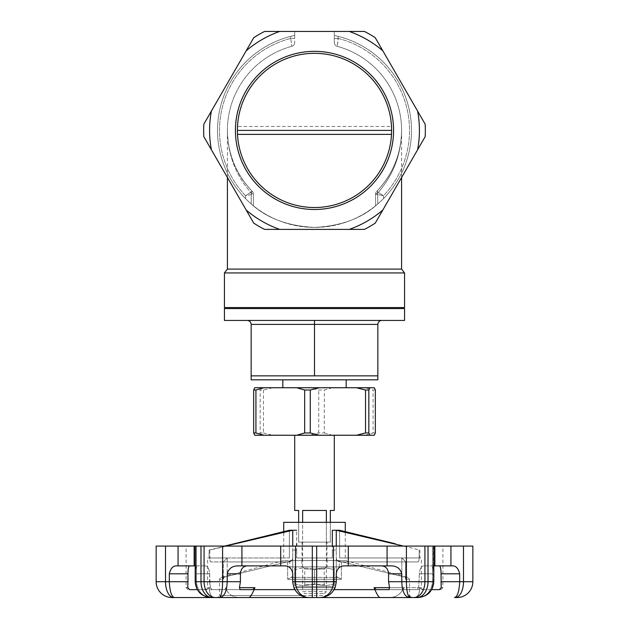 <?xml version="1.0" encoding="UTF-8"?>
<svg xmlns="http://www.w3.org/2000/svg" width="629" height="629" viewBox="0 0 629 629"><rect width="100%" height="100%" fill="white"/><g stroke="black" fill="none" stroke-linecap="round" stroke-linejoin="round"><path stroke-width="0.47" stroke-dasharray="3.15 2.36" d="M339.243 566.886L289.757 566.886L339.243 566.886L339.243 560.549L289.757 560.549L339.243 560.549M327.166 560.549L301.834 560.549L327.166 560.549L327.166 566.886L301.834 566.886L327.166 566.886M226.314 589.632L225.764 587.651L226.314 589.632C229.121 594.995 233.831 597.636 240.443 597.55L211.124 597.55L240.443 597.55C233.831 597.636 229.121 594.995 226.314 589.632L209.433 589.632L209.622 587.651L209.433 589.632C209.748 594.995 211.839 597.636 215.708 597.55C211.839 597.636 209.748 594.995 209.433 589.632L226.314 589.632M293.885 587.651L335.115 587.651L293.885 587.651L335.115 587.651L336.271 581.715C335.178 591.48 329.903 596.756 320.436 597.55L380.16 597.55L320.436 597.55C325.916 597.636 330.484 594.995 334.148 589.632L335.115 587.651L334.148 589.632L335.115 587.651L334.148 589.632L335.115 587.651L293.885 587.651L294.852 589.632L293.885 587.651L294.852 589.632L334.148 589.632L294.852 589.632L293.885 587.651L292.729 581.715L293.885 587.651L294.852 589.632L374.892 589.632L374.082 587.651L403.236 587.651L402.686 589.632L403.236 587.651L404.109 589.632L376.323 589.632L416.705 589.632L388.911 589.632L416.705 589.632L404.109 589.632L403.236 587.651L389.54 587.651L418.694 587.651L419.378 573.797C419.716 568.954 421.194 566.312 423.828 565.88C421.202 566.304 419.716 568.946 419.378 573.797L432.563 573.797L432.461 568.836L433.428 565.88L432.461 568.836L432.563 581.715L432.563 573.797L419.378 573.797L418.694 587.651L416.705 589.632L418.694 587.651L389.54 587.651L388.58 581.715L388.58 573.797L401.774 573.797C400.366 568.679 396.915 566.037 391.435 565.88L381.842 565.88C385.947 566.304 388.195 568.946 388.58 573.797M388.557 597.55C395.169 597.636 399.879 594.995 402.686 589.632L419.567 589.632L419.378 587.651L419.567 589.632C419.252 594.995 417.161 597.636 413.292 597.55L388.557 597.55L413.292 597.55C417.161 597.636 419.252 594.995 419.567 589.632L402.686 589.632C399.879 594.995 395.169 597.636 388.557 597.55L217.508 597.55L219.49 595.569L328.102 595.569M419.889 550.045L419.889 557.962L339.613 557.962L421.383 557.962L419.889 557.962L419.889 550.045L339.613 530.255L336.271 530.255L403.559 546.09M419.142 557.962L419.142 550.045L419.142 557.962C419.111 560.392 418.804 561.705 418.246 561.925L340.234 561.925L418.246 561.925C418.804 561.713 419.111 560.392 419.142 557.962L401.837 557.962L405.799 561.925L341.35 561.925L418.246 561.925L405.799 561.925L405.634 579.278L409.51 579.278L405.634 579.278L405.06 577.367L401.837 576.416L405.06 577.367L405.799 578.499L405.799 561.925L401.837 557.962L401.837 576.416L336.271 560.549L345.29 560.549L292.729 560.549L336.271 560.549L401.837 576.416L401.837 557.962L419.142 557.962M336.271 530.255L336.271 557.962C336.531 560.392 337.852 561.705 340.234 561.925C337.852 561.713 336.531 560.392 336.271 557.962L336.271 550.045L332.316 550.045L336.271 550.045L336.271 530.255L332.316 530.255L332.316 557.962L296.684 557.962L332.316 557.962L332.316 550.045M296.684 550.045L296.684 557.962L332.316 557.962L296.684 557.962L296.684 550.045L292.729 550.045L296.684 550.045L296.684 530.255L292.729 530.255L292.729 560.549L283.71 560.549L292.729 560.549L292.729 576.416L291.07 577.367L292.729 576.416L292.729 560.549L227.163 576.416L292.729 560.549L292.729 530.255L289.387 530.255L209.111 550.045L209.858 550.045L209.111 550.045L209.111 557.962L207.617 557.962L209.111 557.962L209.111 550.045M292.729 557.962L292.729 550.045L292.729 557.962C292.469 560.392 291.148 561.705 288.766 561.925L210.754 561.925L288.766 561.925C291.148 561.713 292.469 560.392 292.729 557.962L292.729 576.416L292.729 557.962C292.485 560.36 291.164 561.681 288.766 561.925L223.366 561.925L288.766 561.925C291.164 561.681 292.485 560.36 292.729 557.962M225.441 546.09L209.858 550.045L209.858 557.962L227.163 557.962L209.858 557.962C209.889 560.392 210.196 561.705 210.754 561.925C210.196 561.713 209.889 560.392 209.858 557.962L209.858 550.045L292.729 530.255M219.686 597.55L248.84 597.55C249.98 597.636 251.734 594.995 254.108 589.632L254.918 587.651L252.677 589.632L212.295 589.632L240.089 589.632L239.46 587.651L240.42 581.715L240.42 573.797C240.805 568.954 243.053 566.312 247.158 565.88L284.811 565.88C289.568 566.304 292.21 568.946 292.729 573.797C292.218 568.954 289.576 566.312 284.811 565.88L237.565 565.88C232.093 566.029 228.649 568.671 227.226 573.797L227.226 581.715C226.817 591.48 224.309 596.756 219.686 597.55L218.978 597.55A15.835 3.609 90 0 0 222.587 581.715L222.587 546.09L280.707 546.09L280.707 565.88L284.811 565.88C289.364 566.037 291.998 568.679 292.729 573.797L292.729 581.715C293.822 591.48 299.097 596.756 308.564 597.55L217.508 597.55M283.71 522.337L345.29 522.337M298.665 522.337L330.335 522.337L298.665 522.337L298.665 542.127L298.665 522.337L298.665 542.127L330.335 542.127L330.335 522.337L330.335 542.127L298.665 542.127L298.665 510.457L294.71 510.457M302.03 560.549L326.97 560.549L302.03 560.549L302.03 542.127L326.97 542.127L302.03 542.127M248.84 597.55L308.949 597.55A15.835 13.453 90 0 1 295.496 581.715L295.496 546.09L316.686 546.09L316.686 597.55L312.314 597.55L320.051 597.55A15.835 13.453 90 0 0 333.504 581.715L333.504 546.09L387.079 546.09L387.079 565.88L391.435 565.88L344.189 565.88C339.432 566.304 336.79 568.946 336.271 573.797C336.782 568.954 339.424 566.312 344.189 565.88L381.842 565.88M165.506 546.09L156.149 546.09L156.149 581.715A15.835 15.835 0 0 0 171.984 597.55L173.856 597.55A15.835 8.35 90 0 1 165.506 581.715L165.506 546.09L194.133 546.09L194.133 565.88L195.572 565.88L196.539 568.836L196.437 581.715L196.539 568.836L195.187 565.88M194.133 546.09L196.539 546.09L196.539 568.836L196.539 546.09L195.705 546.09L195.705 581.715A15.835 15.418 -90 0 0 211.124 597.55A15.835 15.418 90 0 1 195.705 581.715L196.437 581.715L195.187 581.715L195.187 546.09L196.539 546.09L195.705 546.09L195.705 581.715L195.187 581.715L200.981 581.715A15.835 11.196 90 0 0 212.177 597.55L203.104 595.427L197.309 589.632L207.421 589.632L189.612 589.632M195.187 546.09L204.079 546.09L204.079 581.715A15.835 11.196 90 0 0 215.275 597.55L218.978 597.55M308.949 597.55L312.314 597.55L312.314 581.715L336.271 581.715L336.271 573.797C337.01 568.671 339.644 566.029 344.189 565.88L387.079 565.88M334.148 589.632C330.484 594.995 325.916 597.636 320.436 597.55L320.051 597.55M374.892 589.632C377.266 594.995 379.02 597.636 380.16 597.55L417.876 597.55A15.835 15.418 -90 0 0 433.295 581.715L432.563 581.715C431.423 591.48 426.47 596.756 417.711 597.55C426.47 596.756 431.423 591.48 432.563 581.715L433.295 581.715L433.295 546.09L432.461 546.09L433.813 546.09L433.295 546.09L433.813 546.09L433.813 581.715L428.019 581.715L428.019 546.09L433.813 546.09M441.236 587.651L442.902 587.651L441.236 587.651L439.388 589.632L440.921 589.632L421.579 589.632L431.691 589.632L425.896 595.427L417.876 597.55A15.835 15.418 90 0 0 433.295 581.715L433.295 546.09L432.461 546.09L432.461 568.836L432.461 546.09L450.938 546.09L450.938 565.88L452.998 565.88L423.828 565.88L452.998 565.88M455.144 597.55A15.835 8.35 90 0 0 463.494 581.715L472.851 581.715A15.835 15.835 0 0 1 457.016 597.55L454.531 597.55C457.456 596.756 459.178 591.48 459.697 581.715L459.697 573.797L441.039 573.797L441.039 581.715L463.494 581.715L463.494 546.09L450.938 546.09M363.641 546.09L186.098 546.09L363.641 546.09M209.622 581.715L210.306 587.651L209.622 573.797C209.284 568.954 207.806 566.312 205.172 565.88C207.798 566.304 209.284 568.946 209.622 573.797L196.437 573.797L209.622 573.797L209.622 581.715L196.437 581.715C197.577 591.48 202.53 596.756 211.289 597.55C202.53 596.756 197.577 591.48 196.437 581.715L209.622 581.715M205.172 565.88L189.581 565.88L205.172 565.88M187.764 587.651L186.098 587.651L187.764 587.651L187.961 573.797C187.992 568.954 188.535 566.312 189.581 565.88L176.002 565.88C172.818 566.029 170.585 568.671 169.303 573.797L169.303 581.715C169.822 591.48 171.544 596.756 174.469 597.55M433.813 565.88L450.938 565.88M410.022 597.55A15.835 3.609 90 0 1 406.413 581.715L406.413 546.09L387.079 546.09M413.725 597.55A15.835 11.196 90 0 0 424.921 581.715L401.774 581.715L401.774 573.797M189.581 565.88L194.133 565.88M295.496 546.09L280.707 546.09M247.158 565.88L280.707 565.88M336.271 576.416L337.93 577.367L336.271 576.416L336.271 557.962L336.271 576.416M472.851 581.715L472.851 546.09L463.494 546.09M406.413 546.09L428.019 546.09M204.079 546.09L222.587 546.09M316.686 546.09L333.504 546.09M212.295 589.632L252.677 589.632L212.295 589.632L210.306 587.651L212.295 589.632M389.54 587.651L388.911 589.632L376.323 589.632L374.082 587.651M334.133 589.632L294.867 589.632M421.579 589.632L423.364 589.632L421.579 589.632L419.378 587.651L421.579 589.632M207.421 589.632L205.636 589.632L207.421 589.632L209.622 587.651L207.421 589.632M283.71 560.549L220.96 577.367L219.49 579.278L223.366 579.278L223.201 561.925L227.163 557.962L223.366 561.925L210.754 561.925L223.201 561.925L223.201 578.499L223.94 577.367L220.96 577.367L223.94 577.367L227.163 576.416L223.94 577.367L223.366 579.278L219.49 579.278L219.49 595.569L300.898 595.569M340.234 561.925L341.35 561.925L340.234 561.925C337.836 561.681 336.515 560.36 336.271 557.962C336.515 560.36 337.836 561.681 340.234 561.925M345.29 557.962L345.29 531.489M339.613 557.962L339.613 530.255L339.613 557.962M332.316 546.09L332.316 530.255M296.684 546.09L296.684 530.255M289.387 557.962L289.387 530.255L289.387 557.962L209.111 557.962L289.387 557.962M433.428 565.88L423.828 565.88L433.428 565.88M388.58 581.715L401.774 581.715C402.183 591.48 404.691 596.756 409.314 597.55M294.852 589.632C298.516 594.995 303.084 597.636 308.564 597.55C303.084 597.636 298.516 594.995 294.852 589.632L254.108 589.632M224.891 589.632L225.764 587.651L224.891 589.632M337.93 577.367L341.35 579.278L287.65 579.278L341.35 579.278L337.93 577.367L291.07 577.367L287.65 579.278L291.07 577.367L337.93 577.367M314.5 207.523A77.1 77.1 0 0 0 391.497 134.378L391.497 126.46L237.503 126.46L237.4 130.415A77.1 77.1 0 0 0 314.5 207.523A77.1 77.1 0 0 0 391.6 130.415L237.4 130.415A77.1 77.1 0 0 1 314.5 53.316A77.1 77.1 0 0 1 391.6 130.415L237.4 130.415L237.503 134.378A77.1 77.1 0 0 0 314.5 207.523A77.1 77.1 0 0 0 381.268 91.865A77.1 77.1 0 0 0 247.732 91.865A77.1 77.1 0 0 0 314.5 207.523M237.503 126.46A77.1 77.1 0 0 1 314.5 53.316A77.1 77.1 0 0 1 391.497 126.46M391.6 130.415L237.4 130.415M314.5 209.496A79.081 79.081 0 0 0 382.982 90.875A79.081 79.081 0 0 0 246.018 90.875A79.081 79.081 0 0 0 314.5 209.496M349.292 31.45L334.29 31.45L334.29 35.468L334.29 31.45L349.292 31.45A104.909 104.909 0 0 1 382.809 50.8L425.165 124.165A110.846 110.846 0 0 1 425.165 136.674L382.809 210.039A104.909 104.909 0 0 1 349.292 229.388A104.909 104.909 0 0 0 382.809 210.039L375.254 223.13A110.846 110.846 0 0 1 364.419 229.388A110.846 110.846 0 0 0 375.254 223.13L382.809 210.039A104.909 104.909 0 0 1 349.292 229.388L279.708 229.388A104.909 104.909 0 0 1 246.191 210.039A104.909 104.909 0 0 0 279.708 229.388L264.581 229.388A110.846 110.846 0 0 1 253.746 223.13A110.846 110.846 0 0 0 264.581 229.388L279.708 229.388A104.909 104.909 0 0 1 246.191 210.039L211.391 149.773A104.909 104.909 0 0 1 211.391 111.066A104.909 104.909 0 0 0 211.391 149.773L203.835 136.674A110.846 110.846 0 0 1 203.835 124.165A110.846 110.846 0 0 0 203.835 136.674L211.391 149.773A104.909 104.909 0 0 1 211.391 111.066L246.191 50.8A104.909 104.909 0 0 1 279.708 31.45A104.909 104.909 0 0 0 246.191 50.8L253.746 37.701A110.846 110.846 0 0 1 264.581 31.45A110.846 110.846 0 0 0 253.746 37.701L246.191 50.8A104.909 104.909 0 0 1 279.708 31.45L349.292 31.45A104.909 104.909 0 0 1 382.809 50.8A104.909 104.909 0 0 0 349.292 31.45L364.419 31.45A110.846 110.846 0 0 1 375.254 37.701A110.846 110.846 0 0 0 364.419 31.45L349.292 31.45L364.419 31.45A110.846 110.846 0 0 1 375.254 37.701L425.165 124.165A110.846 110.846 0 0 1 425.165 136.674A110.846 110.846 0 0 0 425.165 124.165L417.609 111.066A104.909 104.909 0 0 1 417.609 149.773A104.909 104.909 0 0 0 417.609 111.066A104.909 104.909 0 0 1 417.609 149.773L375.254 223.13A110.846 110.846 0 0 1 364.419 229.388L264.581 229.388A110.846 110.846 0 0 1 253.746 223.13L203.835 136.674A110.846 110.846 0 0 1 203.835 124.165L253.746 37.701A110.846 110.846 0 0 1 264.581 31.45L294.71 31.45L294.71 35.468L294.71 31.45L264.581 31.45M334.29 35.468A96.992 96.992 0 0 1 394.981 184.549A96.992 96.992 0 0 1 234.019 184.549A96.992 96.992 0 0 1 294.71 35.468L290.747 36.38A96.992 96.992 0 0 0 245.507 198.583C250.523 203.67 256.711 208.427 251.254 203.953L253.408 205.754L251.254 203.953C256.711 208.419 250.531 203.678 245.507 198.583L245.507 195.737L245.507 198.583A96.992 96.992 0 0 1 290.747 36.38L294.71 35.468L294.71 42.52L294.71 38.424L290.747 38.424L291.777 46.342L290.747 38.424A95.01 95.01 0 0 0 245.507 195.737L253.424 194.141A3.955 3.955 0 0 0 252.292 191.373L251.254 190.296C235.694 173.368 227.745 153.405 227.407 130.415C227.745 154.451 235.694 175.318 251.254 193.017C235.694 175.318 227.745 154.451 227.407 130.415C227.745 153.405 235.694 173.368 251.254 190.296L252.292 191.373L245.507 195.737L253.424 194.141L251.254 193.017A3.955 2.327 136.6 0 0 251.254 190.296A3.955 2.327 136.6 0 1 251.254 193.017L253.424 194.141A3.955 3.955 0 0 0 252.292 191.373L245.507 195.737A95.01 95.01 0 0 1 290.747 38.424L294.71 38.424L294.71 35.468A96.992 96.992 0 0 0 234.019 184.549A96.992 96.992 0 0 0 394.981 184.549A96.992 96.992 0 0 0 334.29 35.468L338.253 36.38L334.29 35.468L334.29 38.424L334.29 35.468M349.292 229.388L279.708 229.388M246.191 210.039L211.391 149.773M383.493 198.583A96.992 96.992 0 0 0 338.253 36.38A96.992 96.992 0 0 1 383.493 198.583C378.477 203.67 372.289 208.427 377.746 203.953C362.17 218.247 341.122 226.07 314.579 227.407C287.988 226.11 266.877 218.287 251.254 203.953L251.254 193.017L251.254 203.953C266.877 218.287 287.988 226.11 314.579 227.407C341.122 226.07 362.17 218.247 377.746 203.953L375.592 205.754L377.746 203.953C372.289 208.419 378.469 203.678 383.493 198.583L383.493 195.737A95.01 95.01 0 0 0 338.253 38.424L337.223 46.342L338.253 36.38L338.253 38.424L334.29 38.424L334.29 42.52L334.29 38.424L338.253 38.424A95.01 95.01 0 0 1 383.493 195.737L383.493 198.583M375.254 37.701L417.609 111.066M425.165 136.674L382.809 210.039M203.835 124.165L246.191 50.8M401.593 177.504L401.593 130.415C401.255 154.451 393.306 175.318 377.746 193.017C393.306 175.318 401.255 154.451 401.593 130.415C401.255 153.405 393.306 173.368 377.746 190.296A3.955 2.327 -136.6 0 0 377.746 193.017A3.955 2.327 -136.6 0 1 377.746 190.296C393.306 173.368 401.255 153.405 401.593 130.415C401.585 141.454 399.525 152.194 395.413 162.644C399.525 152.194 401.585 141.454 401.593 130.415M376.708 191.373L377.746 190.296L376.708 191.373L383.493 195.737L375.576 194.141L377.746 193.017L375.576 194.141A3.955 3.955 0 0 1 376.708 191.373A87.093 87.093 0 0 0 337.223 46.342A87.093 87.093 0 0 1 376.708 191.373A3.955 3.955 0 0 0 375.576 194.141L383.493 195.737L376.708 191.373A87.093 87.093 0 0 0 337.223 46.342A3.955 3.955 0 0 1 334.29 42.52A3.955 3.955 0 0 0 337.223 46.342A87.093 87.093 0 0 1 376.708 191.373M291.777 46.342A87.093 87.093 0 0 0 252.292 191.373A87.093 87.093 0 0 1 291.777 46.342A87.093 87.093 0 0 0 252.292 191.373A87.093 87.093 0 0 1 291.777 46.342A3.955 3.955 0 0 0 294.71 42.52A3.955 3.955 0 0 1 291.777 46.342A3.955 3.955 0 0 0 294.71 42.52M404.565 272.931L224.435 272.931M404.565 307.573L224.435 307.573M314.5 307.573L379.822 307.573L314.5 307.573M314.5 308.564L379.822 308.564L314.5 308.564M404.565 308.564L224.435 308.564M404.565 320.436L224.435 320.436M314.5 320.436L381.795 320.436L247.205 320.436L314.5 320.436L314.5 375.859L377.84 375.859L314.5 375.859M247.205 320.436C249.603 320.68 250.924 322.001 251.16 324.399L251.16 375.859L377.84 375.859L377.84 324.399C378.076 322.001 379.397 320.68 381.795 320.436M377.84 379.822L251.16 379.822M346.17 379.822L282.83 379.822L346.17 379.822M282.83 387.739L346.17 387.739L282.83 387.739M374.263 387.739L254.737 387.739M375.332 390.019L373.068 390.019L365.048 387.739M375.332 432.956L373.068 432.956L373.068 390.019M332.332 387.739L324.312 390.019L318.73 390.019L309.641 387.739M324.312 432.956L332.332 435.244L309.641 435.244L318.73 432.956L324.312 432.956L324.312 390.019M318.73 432.956L318.73 390.019M272.569 387.739L263.48 390.019L260.17 390.019L259.101 387.739M263.48 390.019L263.48 432.956L260.17 432.956L260.17 390.019M314.5 435.244L294.71 435.244L314.5 435.244M332.332 435.244L365.048 435.244L373.068 432.956M374.263 435.244L365.048 435.244M254.737 435.244L259.101 435.244L260.17 432.956M263.48 432.956L272.569 435.244L259.101 435.244M272.569 435.244L309.641 435.244M326.372 522.337L326.372 542.127L302.628 542.127L330.335 542.127L326.372 542.127L326.372 510.457L302.628 510.457L326.372 510.457L302.628 510.457L302.628 542.127L298.665 542.127L302.628 542.127L302.628 522.337M334.29 510.457L330.335 510.457L330.335 542.127L330.335 522.337M302.628 542.127L302.628 591.614L326.372 591.614L302.628 591.614L304.601 593.595L324.399 593.595L304.601 593.595M326.372 586.676L302.628 586.676L326.372 586.676L324.234 584.53L304.766 584.53L324.234 584.53L324.234 569.025L304.766 569.025L324.234 569.025L326.372 566.886L302.628 566.886L326.372 566.886M332.316 586.676L296.684 586.676L332.316 586.676L334.29 585.536M334.29 583.767C334.29 586.086 334.29 586.086 334.29 583.767C334.29 586.086 334.29 586.086 334.29 583.767C327.717 586.086 321.12 586.086 314.5 583.767C321.073 586.086 327.678 586.086 334.29 583.767L334.29 569.795C334.29 567.476 334.29 567.476 334.29 569.795C334.29 567.476 334.29 567.476 334.29 569.795C327.717 567.476 321.12 567.476 314.5 569.795C321.073 567.476 327.678 567.476 334.29 569.795L334.29 583.767M294.71 583.767C301.283 586.086 307.88 586.086 314.5 583.767C307.927 586.086 301.322 586.086 294.71 583.767C294.71 586.086 294.71 586.086 294.71 583.767C294.71 586.086 294.71 586.086 294.71 583.767L294.71 569.795C301.283 567.476 307.88 567.476 314.5 569.795C307.927 567.476 301.322 567.476 294.71 569.795C294.71 567.476 294.71 567.476 294.71 569.795C294.71 567.476 294.71 567.476 294.71 569.795L294.71 583.767M332.316 566.886L296.684 566.886L332.316 566.886L334.29 568.026M314.5 569.795L314.5 583.767L314.5 569.795M239.46 587.651L254.918 587.651M419.889 587.651L421.383 587.651L419.889 587.651M209.622 587.651L207.617 587.651L209.622 587.651M348.293 565.88L348.293 546.09M178.062 565.88L178.062 546.09M187.961 581.715L156.149 581.715A15.835 15.835 0 0 0 171.984 597.55M312.314 546.09L312.314 581.715L292.729 581.715M241.921 565.88L241.921 546.09M240.42 581.715L200.981 581.715L200.981 546.09M434.867 565.88L434.867 546.09M405.06 577.367L408.04 577.367L405.06 577.367M169.303 573.797L187.961 573.797M432.563 581.715L419.378 581.715L432.563 581.715M424.921 546.09L424.921 581.715L428.019 581.715A15.835 11.196 90 0 1 416.823 597.55M227.226 573.797L240.42 573.797M328.079 595.569L300.921 595.569M287.65 561.925L287.65 579.278L287.65 561.925M341.35 561.925L341.35 579.278L341.35 561.925M405.634 561.925L405.634 579.278L405.634 561.925M227.163 557.962L227.163 576.416L227.163 557.962M290.747 36.38L290.747 38.424L290.747 36.38M227.407 269.102L401.593 269.102M377.746 203.953L377.746 193.017L377.746 203.953M334.29 42.52A3.955 3.955 0 0 0 337.223 46.342M251.16 324.399L377.84 324.399M289.757 560.549L289.757 566.886M301.834 560.549L301.834 566.886M423.364 589.632C421.619 588.744 420.958 588.084 421.383 587.651L421.383 557.962M205.636 589.632C207.342 588.815 208.002 588.154 207.617 587.651L207.617 557.962M440.921 589.632L442.902 587.651L442.902 546.09M188.079 589.632L186.098 587.651L186.098 546.09M345.29 560.549L408.04 577.367L409.51 579.278L409.51 595.569M283.71 557.962L283.71 531.489M326.97 560.549L326.97 542.127M227.407 177.504L227.407 130.415C227.415 141.454 229.475 152.194 233.587 162.644C229.475 152.194 227.415 141.454 227.407 130.415M251.254 190.296C245.208 183.817 240.364 176.922 236.724 169.61C240.364 176.922 245.208 183.817 251.254 190.296M377.746 190.296C383.792 183.817 388.636 176.922 392.276 169.61C388.636 176.922 383.792 183.817 377.746 190.296M375.576 205.754L375.576 194.141L375.576 205.754M253.424 205.754L253.424 194.141L253.424 205.754M326.372 542.127L326.372 591.614L324.399 593.595M296.684 586.676L294.71 585.536M296.684 566.886L294.71 568.026M302.628 566.886L304.766 569.025L304.766 584.53L302.628 586.676"/><path stroke-width="0.94" d="M247.158 565.88C243.053 566.304 240.805 568.946 240.42 573.797L240.42 581.715L239.46 587.651L240.089 589.632L252.677 589.632L254.918 587.651L254.108 589.632C251.734 594.995 249.98 597.636 248.84 597.55L211.022 597.55C201.406 596.614 196.122 591.331 195.187 581.715L197.309 589.632L189.612 589.632L187.764 587.651L189.612 589.632M294.867 589.632L293.885 587.651M388.557 597.55L320.051 597.55A15.835 13.453 -90 0 0 333.504 581.715L336.271 581.715L335.115 587.651L334.133 589.632M348.293 565.88L344.189 565.88C339.636 566.037 337.002 568.679 336.271 573.797L336.271 581.715C335.178 591.48 329.903 596.756 320.436 597.55L316.686 597.55L316.686 581.715L333.504 581.715L333.504 546.09L348.293 546.09L348.293 565.88L391.435 565.88C396.907 566.029 400.351 568.671 401.774 573.797L401.774 581.715C402.183 591.48 404.691 596.756 409.314 597.55L380.16 597.55C379.02 597.636 377.266 594.995 374.892 589.632L374.082 587.651L376.323 589.632L388.911 589.632L389.54 587.651L388.58 581.715L388.58 573.797C388.195 568.954 385.947 566.312 381.842 565.88M403.559 546.09L336.271 530.255L339.613 530.255L395.327 543.778M224.6 546.09L289.387 530.255L292.729 530.255L225.441 546.09M332.316 530.255L332.316 546.09L332.316 530.255L336.271 530.255L336.271 546.09L336.271 530.255M296.684 546.09L296.684 543.778M296.684 530.255L292.729 530.255L292.729 546.09L292.729 530.255M345.29 531.489L345.29 522.337L283.71 522.337L283.71 531.489M320.051 597.55L308.949 597.55A15.835 13.453 -90 0 1 295.496 581.715L295.496 546.09L241.921 546.09L241.921 565.88L237.565 565.88C232.085 566.037 228.634 568.679 227.226 573.797L227.226 581.715C226.817 591.48 224.309 596.756 219.686 597.55M463.494 546.09L472.851 546.09L472.851 581.715L441.039 581.715L441.236 587.651L441.039 573.797C441.008 568.954 440.465 566.312 439.419 565.88C440.465 566.304 441.008 568.946 441.039 573.797L459.697 573.797C458.423 568.679 456.19 566.037 452.998 565.88C456.182 566.029 458.415 568.671 459.697 573.797L459.697 581.715C459.178 591.48 457.456 596.756 454.531 597.55L455.144 597.55A15.835 8.35 -90 0 0 463.494 581.715L463.494 546.09L434.867 546.09L434.867 565.88L433.813 565.88M416.823 597.55A15.835 11.196 -90 0 0 428.019 581.715L433.813 581.715C432.878 591.331 427.594 596.614 417.978 597.55L410.022 597.55A15.835 3.609 -90 0 1 406.413 581.715L406.413 546.09L348.293 546.09M409.314 597.55L410.022 597.55M333.504 546.09L312.314 546.09L312.314 597.55L308.949 597.55M241.921 565.88L284.811 565.88C289.356 566.029 291.99 568.671 292.729 573.797L292.729 581.715C293.822 591.48 299.097 596.756 308.564 597.55L248.84 597.55M215.708 597.55L173.856 597.55L215.708 597.55M187.764 587.651L187.961 581.715L165.506 581.715A15.835 8.35 -90 0 0 173.856 597.55L171.984 597.55A15.835 15.835 0 0 1 156.149 581.715L156.149 546.09L195.187 546.09L195.187 581.715L200.981 581.715L200.981 546.09L195.187 546.09M212.177 597.55L215.275 597.55A15.835 11.196 -90 0 1 204.079 581.715L200.981 581.715A15.835 11.196 -90 0 0 212.177 597.55M457.016 597.55A15.835 15.835 0 0 0 472.851 581.715A15.835 15.835 0 0 1 457.016 597.55L455.144 597.55M187.961 581.715L187.961 573.797L169.303 573.797C170.577 568.679 172.81 566.037 176.002 565.88L194.133 565.88L194.133 546.09M189.581 565.88C188.535 566.304 187.992 568.946 187.961 573.797M441.236 587.651L439.388 589.632L431.691 589.632L433.813 581.715L433.813 546.09L434.867 546.09M452.998 565.88L434.867 565.88M218.978 597.55A15.835 3.609 -90 0 0 222.587 581.715L222.587 546.09L241.921 546.09M174.469 597.55C171.544 596.756 169.822 591.48 169.303 581.715L169.303 573.797M195.187 565.88L194.133 565.88M222.587 546.09L200.981 546.09M433.813 546.09L406.413 546.09M312.314 546.09L295.496 546.09M314.5 207.523A77.1 77.1 0 0 0 381.268 91.865A77.1 77.1 0 0 0 247.732 91.865A77.1 77.1 0 0 0 314.5 207.523M391.6 130.415L237.4 130.415M425.165 136.674L417.609 149.773L425.165 136.674A110.846 110.846 0 0 0 425.165 124.165L375.254 37.701A110.846 110.846 0 0 0 364.419 31.45L264.581 31.45A110.846 110.846 0 0 0 253.746 37.701L203.835 124.165A110.846 110.846 0 0 0 203.835 136.674L246.191 210.039A104.909 104.909 0 0 0 279.708 229.388L349.292 229.388A104.909 104.909 0 0 0 382.809 210.039L417.609 149.773A104.909 104.909 0 0 0 417.609 111.066M246.191 50.8A104.909 104.909 0 0 1 279.708 31.45L264.581 31.45M314.5 209.496A79.081 79.081 0 0 0 382.982 90.875A79.081 79.081 0 0 0 246.018 90.875A79.081 79.081 0 0 0 314.5 209.496M375.254 37.701L382.809 50.8A104.909 104.909 0 0 0 349.292 31.45M203.835 124.165L211.391 111.066A104.909 104.909 0 0 0 211.391 149.773M349.292 229.388L364.419 229.388A110.846 110.846 0 0 0 375.254 223.13L382.809 210.039M246.191 210.039L253.746 223.13A110.846 110.846 0 0 0 264.581 229.388L279.708 229.388M401.593 269.102L227.407 269.102L224.435 272.931L404.565 272.931L401.593 269.102L401.593 177.504M224.435 272.931L224.435 307.573L404.565 307.573L404.565 272.931M314.5 320.436L224.435 320.436L224.435 308.564L404.565 308.564L404.565 320.436L314.5 320.436L314.5 375.859L251.16 375.859L251.16 379.822L377.84 379.822L377.84 375.859L314.5 375.859M247.205 320.436C249.603 320.68 250.924 322.001 251.16 324.399L251.16 375.859M381.795 320.436C379.397 320.68 378.076 322.001 377.84 324.399L377.84 375.859M282.83 387.739L282.83 379.822M368.83 432.956L365.52 432.956L356.431 435.244L319.359 435.244L310.27 432.956L304.688 432.956L296.668 435.244L263.952 435.244L255.932 432.956L253.668 432.956L253.668 390.019L254.737 387.739L374.263 387.739L375.332 390.019L375.332 432.956L374.263 435.244L369.899 435.244L368.83 432.956L368.83 390.019L369.899 387.739M356.431 387.739L365.52 390.019L368.83 390.019M365.52 432.956L365.52 390.019M296.668 387.739L304.688 390.019L310.27 390.019L319.359 387.739M310.27 432.956L310.27 390.019M304.688 432.956L304.688 390.019M253.668 390.019L255.932 390.019L263.952 387.739M255.932 432.956L255.932 390.019M356.431 435.244L369.899 435.244M296.668 435.244L319.359 435.244M253.668 432.956L254.737 435.244L263.952 435.244M294.71 435.244L294.71 510.457L298.665 510.457L298.665 522.337M302.628 522.337L302.628 510.457L326.372 510.457L326.372 522.337M330.335 522.337L330.335 510.457L334.29 510.457L334.29 435.244M254.918 587.651L239.46 587.651M294.852 589.632L254.108 589.632M374.892 589.632L334.148 589.632M389.54 587.651L374.082 587.651M450.938 565.88L450.938 546.09M387.079 565.88L387.079 546.09M388.58 581.715L424.921 581.715L424.921 546.09M204.079 546.09L204.079 581.715L240.42 581.715M280.707 565.88L280.707 546.09M292.729 581.715L316.686 581.715L316.686 546.09M178.062 546.09L178.062 565.88M156.149 581.715L165.506 581.715L165.506 546.09M240.42 573.797L227.226 573.797M401.774 573.797L388.58 573.797M428.019 546.09L428.019 581.715L424.921 581.715A15.835 11.196 -90 0 1 413.725 597.55M391.497 134.378L237.503 134.378M377.84 324.399L251.16 324.399M409.51 595.569C409.078 595.985 409.738 596.646 411.492 597.55M227.407 269.102L227.407 177.504M249.178 307.573L249.178 308.564M379.822 307.573L379.822 308.564M346.17 387.739L346.17 379.822"/></g></svg>
